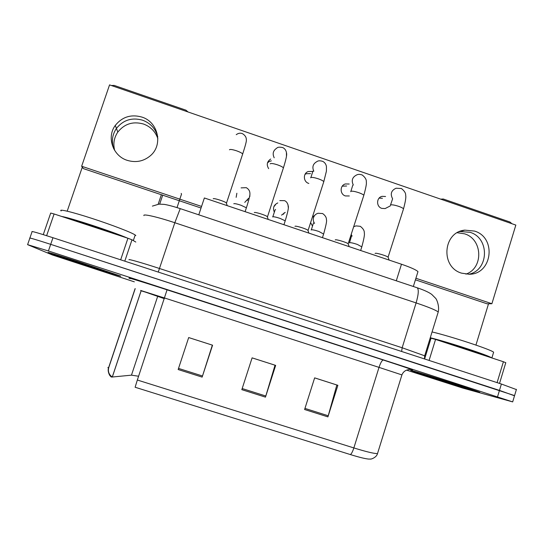 <?xml version="1.0" encoding="UTF-8"?>
<svg xmlns="http://www.w3.org/2000/svg" width="544" height="544" viewBox="0 0 544 544"><rect width="100%" height="100%" fill="white"/><g stroke="black" fill="none" stroke-linecap="round" stroke-linejoin="round"><path stroke-width="0.82" d="M177.024 207.584L181.54 194.058L181.172 193.399M198.778 214.826L204.367 197.975L401.479 264.228C410.625 267.369 416.119 269.831 417.976 271.619L417.649 272.66M48.511 252.668L48.858 252.81C57.045 256.149 125.195 278.229 120.557 276.046L77.704 261.548C58.514 255.34 45.281 251.328 48.511 252.668L48.858 252.81C57.045 256.149 125.195 278.229 120.557 276.046L77.704 261.548C58.514 255.34 45.281 251.328 48.511 252.668M411.76 370.532C410.4 370.172 410.156 370.165 411.033 370.525C415.602 372.49 467.398 389.123 478.237 392.102L479.849 392.346C475.782 390.517 418.88 372.286 411.76 370.532C410.4 370.172 410.156 370.165 411.033 370.525C415.602 372.49 467.398 389.123 478.237 392.102L479.849 392.346C475.782 390.517 418.88 372.286 411.76 370.532M110.983 376.883L111.751 376.659C108.766 374.265 107.787 371.185 108.807 367.418L107.841 367.635M514.508 395.787L499.467 390.395L50.694 244.344C35.482 239.442 28.526 237.395 29.832 238.204C28.526 237.395 35.482 239.442 50.694 244.344L514.563 395.604L512.679 401.894L48.416 250.974L27.601 244.657L52.346 254.959L134.348 281.84M314.643 377.883L336.845 384.989L327.91 416.881L337.872 385.308L314.643 377.869L304.599 409.51L327.91 416.881M188.686 337.559L212.344 345.134L202.144 377.114L212.575 345.202L188.686 337.552L178.16 369.532L202.144 377.114M252.103 357.864L275.026 365.201L265.465 397.134L275.658 365.391L252.103 357.857L241.822 389.66L265.465 397.134M401.9 374.972L377.502 453.594C376.434 458.102 369.539 459.571 370.729 459.041L368.852 459.088C365.439 458.823 359.271 457.32 350.363 454.566L135.116 387.246L137.34 380.025L353.852 447.93C366.364 451.792 374.245 453.682 377.502 453.594L377.815 452.588M406.586 370.131L462.828 388.09L512.679 401.894M138.598 376.237L131.464 375.163L111.615 377.08M516.378 389.565L501.391 384.023L52.965 237.721C37.76 232.825 30.79 230.833 32.055 231.758L29.906 237.993M226.474 203.408L226.297 202.871C224.475 201.253 213.085 197.717 213.214 198.805M267.444 217.138L267.274 216.614C265.54 215.07 254.497 211.67 254.279 212.616M308.067 230.751L307.897 230.248C306.245 228.766 295.514 225.495 294.97 226.304M363.671 195.813L348.167 243.76C346.596 242.345 336.144 239.19 335.294 239.87L335.22 239.924M403.369 209.331L388.096 257.156C386.594 255.802 376.394 252.756 375.251 253.314L375.088 253.429M273.952 206.462L274.414 206.196M135.83 235.559L135.198 235.001C131.77 232.553 111.908 224.883 92.011 218.43C72.073 211.942 58.086 208.617 61.152 210.956M127.452 238.095C112.717 231.676 71.189 218.001 61.554 216.424M89.053 265.492L63.158 257.421C66.286 258.862 109.5 272.877 106.094 271.354L89.053 265.492M493.401 352.934L493.626 352.192C490.736 349.479 451.228 336.471 432.065 331.935M491.783 357.918C488.43 355.28 449.228 342.414 430.27 337.749M457.586 385.084L425.272 374.911C417.187 372.701 457.191 385.676 464.889 387.77L457.586 385.084M114.675 150.45C112.968 143.834 114.016 137.714 117.81 132.09C124.481 123.801 133.035 121.108 143.473 124.018C150.634 126.677 155.428 131.566 157.855 138.679M142.616 120.204C131.961 117.232 123.23 119.972 116.423 128.432C112.186 134.776 111.302 141.596 113.778 148.886C111.302 141.596 112.186 134.776 116.423 128.432C123.23 119.972 131.961 117.232 142.616 120.204C150.593 123.23 155.638 128.799 157.76 136.904C155.638 128.799 150.593 123.23 142.616 120.204M120.666 259.808L127.928 238.252L54.101 213.969L46.628 235.688M159.705 204.082L162.69 195.174M188.013 111.962L185.966 110.187L114.152 85.401L111.411 85.537M82.294 167.151L67.198 211.174M161.357 194.725L158.175 204.211M43.268 234.634L50.701 213.058L54.101 213.969M127.928 238.252L131.988 239.788L135.803 242.046M457.232 232.73L464.549 233.825C482.725 239.088 483.745 268.097 465.922 274.128M470.05 232.315L459.768 231.492L470.05 232.315C489.947 238.054 488.988 270.443 468.744 274.264C488.988 270.443 489.947 238.054 470.05 232.315M497.094 382.622L503.404 361.74L435.56 339.429L429.08 360.434M511.918 223.72L510 222.034L443.258 198.995L440.728 199.158M488.526 303.797L475.939 345.073M430.195 337.974L435.56 339.429M503.404 361.74L505.784 362.712M349.976 239.04L350.52 239.394M313.201 216.852L312.508 217.063M314.588 215.546L312.616 216.736M310.672 222.761L312.514 226.066M275.407 205.027L274.298 205.754M277.787 202.939C273.741 204.891 272.585 207.964 274.332 212.16M382.439 198.288L379.141 198.104M385.574 196.5L382.092 196.35C376.292 197.513 376.074 206.727 381.813 208.386L385.104 208.576L387.818 207.189M346.623 186.007L342.264 186.157M349.2 184.015L345.338 183.96C339.742 185.422 339.776 194.317 345.386 195.935L349.316 195.969M310.522 173.624L306.272 173.713L305.007 174.386M312.528 171.428L308.21 171.516C302.892 173.312 303.212 181.805 308.659 183.389L308.822 183.437M271.395 160.847L269.348 161.439L267.492 162.846M270.701 159.032C266.995 161.541 266.308 164.744 268.661 168.647M236.864 193.242L236.15 197.336M474.538 231.084L464.848 230.126C442.938 231.968 440.212 267.104 461.584 273.156L469.227 274.251C492.34 274.38 496.801 237.517 474.538 231.084M141.909 117.082C131.084 114.063 122.21 116.844 115.28 125.44C106.413 137.156 112.853 155.978 127.235 160.344C135.884 162.914 143.602 161.371 150.396 155.72C163.322 144.996 158.27 122.026 141.909 117.082M244.759 202.382L248.615 198.288M415.908 278.263L491.892 303.722L515.841 225.073L109.555 84.891L81.648 166.253L179.833 199.152M179.84 199.158L201.559 206.434M281.561 215.132L285.219 212.384M81.648 166.253L83.334 168.599L201.035 208.019M415.419 279.813L487.125 303.824L491.892 303.722M247.493 200.423L247.826 199.022M283.417 214.275L284.152 212.894M396.29 280.799L401.479 264.228M164.587 298.024L140.597 290.428L164.37 298.683M130.213 278.664C123.814 276.216 142.501 281.853 167.062 289.836L383.296 360.033C382.024 360.23 380.603 362.678 379.018 367.377L164.601 297.99L141.107 290.795M383.296 360.033C404.178 366.799 417.064 371.314 411.108 369.709M410.094 369.458L408.517 369.655C405.355 370.165 403.152 371.912 401.921 374.904L379.018 367.377L353.852 447.93C352.621 451.69 351.458 453.9 350.363 454.566M108.807 367.418L135.204 288.626M497.536 396.78L501.391 384.023M48.416 250.974L52.965 237.721M27.649 244.514L29.832 238.204M137.34 380.025L167.062 289.836M112.37 376.856L141.222 290.584M131.464 375.163L157.848 295.854M265.812 396.018L242.182 388.545M202.504 375.992L178.527 368.41M328.243 415.772L304.946 408.401M437.927 312.956L438.233 311.964C435.662 310.039 428.291 307.02 416.106 302.913L174.821 222.734C157.359 216.893 142.596 213.554 143.908 215.601M158.25 272.075L174.821 222.734L180.234 208.631M129.044 259.794C127.432 258.624 141.991 262.759 159.555 268.512L402.159 347.766L424.687 355.803L424.538 356.198M152.395 206.108L158.984 204.129L164.227 204.374C168.042 204.993 173.359 206.4 180.173 208.604L417.255 287.803C418.907 289.496 418.526 294.535 416.106 302.913L402.159 347.766L401.635 351.478M424.483 358.931L424.687 355.803L438.233 311.964C439.572 306.456 436.805 299.302 435.56 298.241L431.746 294.413C428.828 292.264 424 290.061 417.255 287.803L416.881 287.681M242.502 154.544L242.678 154.006C242.005 153.129 240.088 152.102 236.919 150.933C232.621 149.505 230.126 149.124 229.439 149.784M246.276 208.121L246.391 207.781L240.938 205.224C236.844 203.878 234.457 203.388 233.777 203.755M249.948 195.983L249.506 197.023M283.24 168.422L283.41 167.892C282.792 167.069 280.99 166.11 277.998 165.009C273.727 163.588 271.15 163.173 270.259 163.758L270.225 163.86M274.21 157.78C272.252 153.734 273.129 150.511 276.842 148.111C277.624 147.064 279.623 146.9 282.839 147.614C285.008 148.716 286.253 150.64 286.579 153.388C287.042 154.788 285.988 159.623 283.41 167.892L267.478 216.804M286.43 152.361L286.464 156.25M323.626 182.172L323.796 181.662C323.231 180.894 321.531 179.989 318.702 178.949C314.466 177.541 311.8 177.099 310.706 177.609L310.638 177.834M313.82 171.278C311.923 166.994 312.99 163.751 317.016 161.541C318.172 160.63 320.069 160.568 322.708 161.364C324.768 162.411 326.012 164.145 326.448 166.559L326.414 171.156L323.796 181.662L308.094 230.425M353.301 185.008C351.186 180.438 352.335 177.079 356.755 174.916C358.136 174.155 359.965 174.182 362.229 174.991C365.276 177.412 366.636 179.792 366.302 182.124C366.717 183.396 365.894 187.789 363.827 195.316C363.31 194.602 361.712 193.752 359.04 192.773C354.831 191.372 352.077 190.896 350.798 191.338L350.69 191.678M390.544 204.932L392.612 198.798C390.062 193.943 391.224 190.427 396.073 188.231L401.411 188.503C404.45 190.924 405.865 193.181 405.647 195.276C406.212 196.86 405.498 201.389 403.519 208.855C403.043 208.189 401.54 207.386 399.017 206.462C394.828 205.074 392 204.564 390.524 204.938L390.381 205.394M285.104 221.143L285.212 220.81L280.072 218.402C276.005 217.063 273.537 216.546 272.68 216.845L272.646 216.947M287.98 204.687L288.306 207.631M323.612 234.056L318.872 231.465C314.826 230.132 312.283 229.588 311.243 229.826L311.182 230.01M314.561 223.407C313.283 221.585 312.95 219.613 313.568 217.491C314.35 215.302 315.853 213.894 318.084 213.268L322.599 213.534C325.305 215.444 326.59 217.58 326.434 219.939C326.985 220.592 326.074 225.189 323.714 233.736L322.449 237.667M361.801 246.86L357.326 244.412C353.314 243.086 350.696 242.515 349.472 242.699L349.398 242.95M352.124 236.089L351.342 234.729M353.913 226.664L355.96 225.896L360.264 226.304C363.168 228.5 364.507 230.751 364.303 233.063C364.793 234.253 363.99 238.748 361.896 246.554L360.645 250.505M119.197 235.382C106.427 230.187 79.438 221.299 69.918 219.178M484.174 355.416C478.917 352.73 454.124 344.57 438.777 340.483M131.988 239.788L124.794 261.161M424.612 358.972L431.052 338.137M177.018 207.584L181.533 194.058M413.338 286.498L417.976 271.619M111.044 376.842L110.065 375.734C110.616 376.849 106.855 371.634 108.698 367.424L135.109 288.599M112.322 376.863L141.182 290.578M516.453 389.327L514.563 395.604M236.225 134.674C238.415 133.083 240.55 132.777 242.624 133.749C245.235 135.429 246.466 137.489 246.323 139.924C246.684 140.699 245.466 145.398 242.678 154.006L226.508 203.062M226.297 202.871L227.202 205.652M241.094 187.877L246.303 187.673C248.71 189.122 249.907 191.053 249.907 193.46C250.138 194.677 249.39 198.451 246.391 207.781L245.113 211.67M267.274 216.614L268.206 219.436M310.876 177.5C313.086 170.789 312.65 171.557 313.364 170.925M307.897 230.248L308.856 233.097M350.894 191.277C352.838 185.246 352.458 185.538 353.158 184.946M348.167 243.76L349.16 246.643M388.096 257.156L389.116 260.073M390.198 205.972L385.104 208.576M272.83 216.77C275.482 208.726 274.917 210.12 275.584 209.467M279.8 200.586L284.614 200.661C286.545 201.511 287.762 203.327 288.259 206.108C288.83 207.298 287.817 212.201 285.212 220.81L283.941 224.726M311.352 229.779C313.664 222.564 313.174 223.373 313.847 222.754M349.527 242.678C351.546 236.259 351.118 236.484 351.791 235.878M135.198 235.001L133.321 240.577M493.626 352.192L491.885 357.952M117.81 132.09L115.28 125.44M459.082 231.785L464.848 230.126M505.804 362.644L499.528 383.418"/></g></svg>
